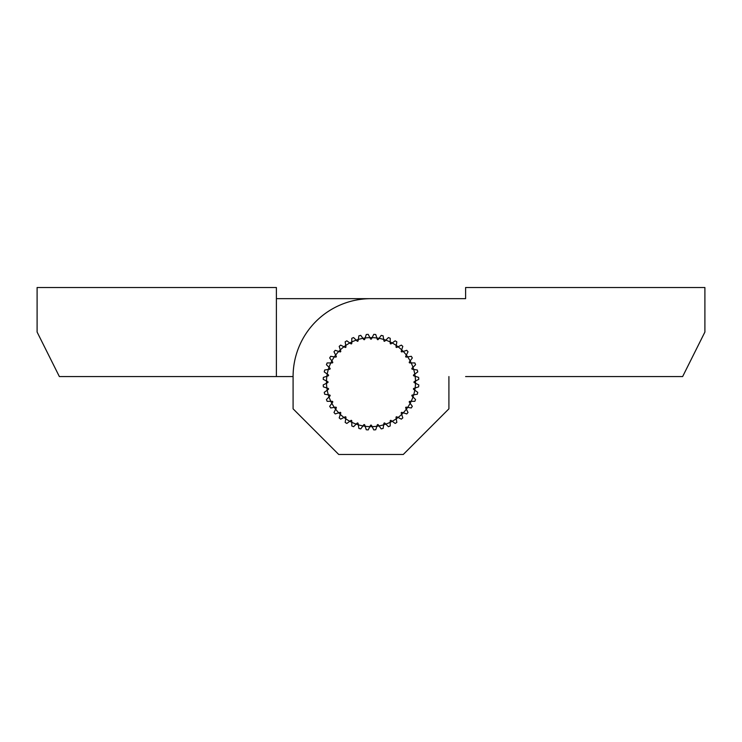 <?xml version="1.0" encoding="UTF-8"?>
<svg xmlns="http://www.w3.org/2000/svg" width="742" height="742" viewBox="0 0 742 742"><rect width="100%" height="100%" fill="white"/><g stroke="black" fill="none" stroke-linecap="round" stroke-linejoin="round"><path stroke-width="1.11" d="M371 426.65A44.52 44.52 0 0 1 326.48 382.13A44.52 44.52 0 0 1 371 337.61A44.52 44.52 0 0 1 415.52 382.13A44.52 44.52 0 0 1 371 426.65M465.605 376.565L682.64 376.565L704.9 332.045L704.9 287.525L465.605 287.525L465.605 298.655L371 298.655L465.605 298.655M448.91 376.565L448.91 408.833L403.268 454.475L338.732 454.475L293.09 408.833L293.09 376.565A77.91 77.91 0 0 1 371 298.655L276.395 298.655M276.395 287.525L37.1 287.525L37.1 332.045L59.36 376.565L276.395 376.565L276.395 287.525M293.09 376.565L276.395 376.565M390.199 420.909L390.209 425.964A47.859 47.859 0 0 1 388.409 426.706L384.848 423.135A0.556 0.556 0 0 0 383.902 423.441L383.122 428.431A47.859 47.859 0 0 1 381.221 428.885L378.262 424.795A0.556 0.556 0 0 0 377.279 424.943L375.73 429.757A47.859 47.859 0 0 1 373.782 429.906L371.501 425.398A0.556 0.556 0 0 0 370.499 425.398L368.217 429.906A47.859 47.859 0 0 1 366.27 429.757L364.721 424.943A0.556 0.556 0 0 0 363.738 424.795L360.779 428.885A47.859 47.859 0 0 1 358.878 428.431L358.098 423.441A0.556 0.556 0 0 0 357.152 423.135L353.591 426.706A47.859 47.859 0 0 1 351.791 425.964L351.801 420.909A0.556 0.556 0 0 0 350.91 420.464L346.829 423.441A47.859 47.859 0 0 1 345.169 422.421L345.967 417.431A0.556 0.556 0 0 0 345.16 416.846L340.661 419.147A47.859 47.859 0 0 1 339.187 417.885L340.754 413.081A0.556 0.556 0 0 0 340.049 412.376L335.245 413.943A47.859 47.859 0 0 1 333.983 412.469L336.284 407.97A0.556 0.556 0 0 0 335.699 407.163L330.709 407.961A47.859 47.859 0 0 1 329.689 406.301L332.666 402.22A0.556 0.556 0 0 0 332.221 401.329L327.166 401.339A47.859 47.859 0 0 1 326.424 399.539L329.995 395.978A0.556 0.556 0 0 0 329.689 395.032L324.699 394.252A47.859 47.859 0 0 1 324.245 392.351L328.335 389.392A0.556 0.556 0 0 0 328.187 388.409L323.373 386.86A47.859 47.859 0 0 1 323.224 384.913L327.732 382.631A0.556 0.556 0 0 0 327.732 381.629L323.224 379.347A47.859 47.859 0 0 1 323.373 377.4L328.187 375.851A0.556 0.556 0 0 0 328.335 374.868L324.245 371.909A47.859 47.859 0 0 1 324.699 370.008L329.689 369.228A0.556 0.556 0 0 0 329.995 368.282L326.424 364.721A47.859 47.859 0 0 1 327.166 362.921L332.221 362.931A0.556 0.556 0 0 0 332.666 362.04L329.689 357.959A47.859 47.859 0 0 1 330.709 356.299L335.699 357.097A0.556 0.556 0 0 0 336.284 356.29L333.983 351.791A47.859 47.859 0 0 1 335.245 350.317L340.049 351.884A0.556 0.556 0 0 0 340.754 351.179L339.187 346.375A47.859 47.859 0 0 1 340.661 345.113L345.16 347.414A0.556 0.556 0 0 0 345.967 346.829L345.169 341.839A47.859 47.859 0 0 1 346.829 340.819L350.91 343.796A0.556 0.556 0 0 0 351.801 343.351L351.791 338.296A47.859 47.859 0 0 1 353.591 337.554L357.152 341.125A0.556 0.556 0 0 0 358.098 340.819L358.878 335.829A47.859 47.859 0 0 1 360.779 335.375L363.738 339.465A0.556 0.556 0 0 0 364.721 339.317L366.27 334.503A47.859 47.859 0 0 1 368.217 334.354L370.499 338.862A0.556 0.556 0 0 0 371.501 338.862L373.782 334.354A47.859 47.859 0 0 1 375.73 334.503L377.279 339.317A0.556 0.556 0 0 0 378.262 339.465L381.221 335.375A47.859 47.859 0 0 1 383.122 335.829L383.902 340.819A0.556 0.556 0 0 0 384.848 341.125L388.409 337.554A47.859 47.859 0 0 1 390.209 338.296L390.199 343.351A0.556 0.556 0 0 0 391.09 343.796L395.171 340.819A47.859 47.859 0 0 1 396.831 341.839L396.033 346.829A0.556 0.556 0 0 0 396.84 347.414L401.339 345.113A47.859 47.859 0 0 1 402.813 346.375L401.246 351.179A0.556 0.556 0 0 0 401.951 351.884L406.755 350.317A47.859 47.859 0 0 1 408.017 351.791L405.716 356.29A0.556 0.556 0 0 0 406.301 357.097L411.291 356.299A47.859 47.859 0 0 1 412.311 357.959L409.334 362.04A0.556 0.556 0 0 0 409.779 362.931L414.834 362.921A47.859 47.859 0 0 1 415.576 364.721L412.005 368.282A0.556 0.556 0 0 0 412.311 369.228L417.301 370.008A47.859 47.859 0 0 1 417.755 371.909L413.665 374.868A0.556 0.556 0 0 0 413.813 375.851L418.627 377.4A47.859 47.859 0 0 1 418.776 379.347L414.268 381.629A0.556 0.556 0 0 0 414.268 382.631L418.776 384.913A47.859 47.859 0 0 1 418.627 386.86L413.813 388.409A0.556 0.556 0 0 0 413.665 389.392L417.755 392.351A47.859 47.859 0 0 1 417.301 394.252L412.311 395.032A0.556 0.556 0 0 0 412.005 395.978L415.576 399.539A47.859 47.859 0 0 1 414.834 401.339L409.779 401.329A0.556 0.556 0 0 0 409.334 402.22L412.311 406.301A47.859 47.859 0 0 1 411.291 407.961L406.301 407.163A0.556 0.556 0 0 0 405.716 407.97L408.017 412.469A47.859 47.859 0 0 1 406.755 413.943L401.951 412.376A0.556 0.556 0 0 0 401.246 413.081L402.813 417.885A47.859 47.859 0 0 1 401.339 419.147L396.84 416.846A0.556 0.556 0 0 0 396.033 417.431L396.831 422.421A47.859 47.859 0 0 1 395.171 423.441L391.09 420.464A0.556 0.556 0 0 0 390.199 420.909"/></g></svg>
